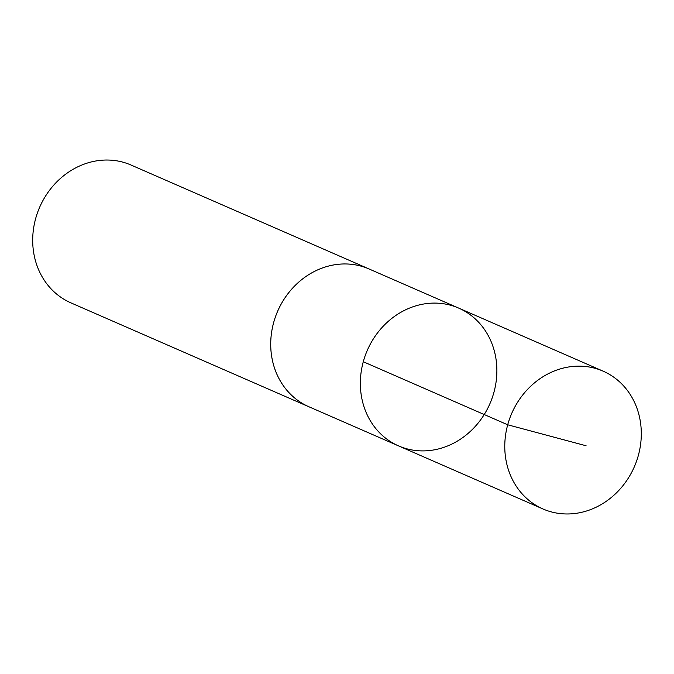<?xml version="1.0" encoding="UTF-8"?>
<svg xmlns="http://www.w3.org/2000/svg" width="674" height="674" viewBox="0 0 674 674"><rect width="100%" height="100%" fill="white"/><g stroke="black" fill="none" stroke-linecap="round" stroke-linejoin="round"><path stroke-width="1.01" d="M309.973 407.222A75.185 66.869 -66.4 0 1 308.894 406.767A75.168 66.861 -66.4 0 1 298.759 401.089A75.168 66.861 -66.4 0 1 280.544 305.238A75.168 66.861 -66.4 0 1 369.057 268.968L458.691 308.102A75.176 66.861 113.6 0 0 367.338 350.244A75.176 66.861 113.6 0 0 398.536 445.893A75.176 66.861 113.6 0 0 487.049 409.632A75.176 66.861 113.6 0 0 468.834 313.772A75.176 66.861 113.6 0 0 458.691 308.102A75.176 66.861 113.6 0 0 367.338 350.244A75.176 66.861 113.6 0 0 398.536 445.893L542.958 508.963A75.185 66.869 -66.4 0 1 532.814 503.293A75.185 66.869 -66.4 0 1 514.599 407.425A75.185 66.869 -66.4 0 1 603.12 371.155A75.185 66.869 -66.4 0 1 613.264 376.825A75.185 66.869 -66.4 0 1 631.479 472.693A75.185 66.869 -66.4 0 1 542.958 508.963M398.536 445.893L308.894 406.751A75.185 66.869 -66.4 0 1 298.751 401.097A75.185 66.869 -66.4 0 1 280.536 305.229A75.185 66.869 -66.4 0 1 369.057 268.96A75.185 66.869 -66.4 0 1 370.127 269.44M308.894 406.767L70.871 302.845A75.185 66.869 -66.4 0 1 60.736 297.175A75.185 66.869 -66.4 0 1 42.521 201.307A75.185 66.869 -66.4 0 1 131.042 165.037L369.057 268.96M586.085 445.758L507.707 424.788L363.286 361.736M458.691 308.102L603.12 371.155"/></g></svg>
